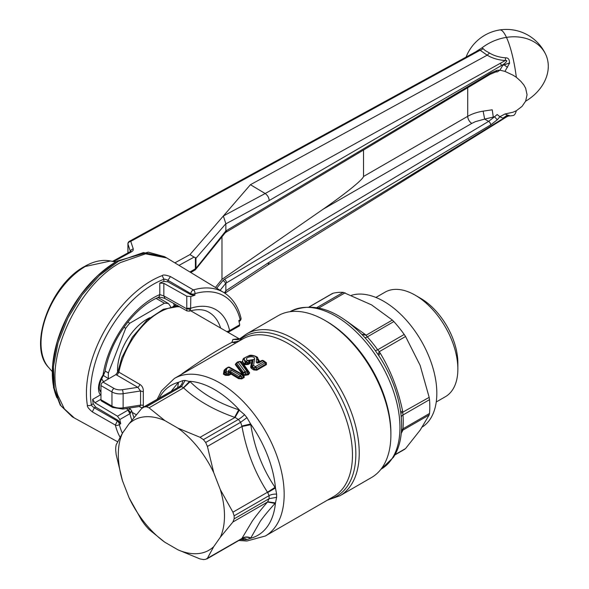 <?xml version="1.0" encoding="UTF-8"?>
<svg xmlns="http://www.w3.org/2000/svg" width="589" height="589" viewBox="0 0 589 589"><rect width="100%" height="100%" fill="white"/><g stroke="black" fill="none" stroke-linecap="round" stroke-linejoin="round"><path stroke-width="0.88" d="M103.37 375.473L108.67 378.786M103.524 381.76L101.551 378.631M105.078 371.033L108.383 372.94L125.707 328.287L123.97 327.285M127.865 322.109L129.779 323.221L164.427 303.21L156.085 298.395M170.825 306.884L168.498 303.578L158.61 297.865A54.865 31.673 120 0 0 157.609 297.703M168.498 303.578A54.865 31.673 120 0 0 164.427 303.21M129.779 323.221A54.865 31.673 120 0 0 125.707 328.287M108.383 372.94A54.865 31.673 120 0 0 108.383 378.366M149.797 317.699A41.871 24.171 120 0 0 117.572 372.719M213.733 546.629L220.308 537.278A75.075 43.343 -120 0 0 220.308 489.599L213.733 472.658A75.075 43.343 -120 0 0 177.974 428.174L164.832 420.583A75.075 43.343 -120 0 0 129.065 423.778L122.497 433.129A75.075 43.343 -120 0 0 122.497 480.808L129.065 497.749A75.075 43.343 -120 0 0 164.832 542.241L177.974 549.824A75.075 43.343 -120 0 0 213.733 546.629L207.409 558.291L205.671 559.344A83.741 48.35 60 0 1 203.396 559.55L200.061 558.946L177.974 549.824M164.832 420.583L149.032 407.831L146.477 406.778A83.741 48.35 60 0 0 144.202 406.977L141.684 408.486L129.065 423.778M220.308 537.278L232.92 521.994L234.135 518.857A83.741 48.35 60 0 0 234.135 515.817L232.92 512.194L220.308 489.599M213.733 472.658L207.409 446.433L205.671 442.472A83.741 48.35 60 0 0 203.396 439.637L200.061 437.296L177.974 428.174M257.592 357.751L258.74 360.733L256.657 359.069C257.364 352.332 238.089 357.206 246.276 361.307L245.252 362.647L243.684 358.326L249.375 355.484C251.893 354.342 258.424 357.228 257.592 357.751L258.159 359.872L257.68 362.522L256.215 361.734C256.473 363.082 257.511 363.369 259.322 362.581L262.51 360.733L263.968 361.69A1.73 0.92 123.7 0 1 264.836 361.602L263.379 360.652A1.73 1.73 0 0 0 261.575 360.608A1.73 1.001 60 0 1 262.51 360.733L263.379 360.652M257.076 357.184L259.477 361.131L258.74 360.733L258.468 362.434L257.68 362.522L261.575 360.608A1.73 1.001 60 0 0 261.383 360.792M257.68 362.522L259.322 362.581M256.657 359.069L256.215 361.734M246.276 361.307L247.719 360.475C242.293 357.656 255.081 354.556 254.61 358.973L253.542 365.46L255.376 366.652L263.968 361.69A1.73 1.001 -120 0 1 264.94 362.949L256.348 367.911A1.73 1.001 -120 0 0 255.376 366.652L254.271 367.941L256.348 367.911L256.37 369.561L254.293 369.303L253.734 369.944L251.304 368.353L252.453 366.756L254.271 367.941L254.293 369.303L251.429 366.94L251.989 366.049L253.542 365.46A1.73 0.95 -57.6 0 0 252.453 366.756L251.989 366.049L253.152 359.599L254.61 358.973M241.387 362.058L249 372.749L248.219 371.637L247.38 372.734A1.73 0.56 -101.8 0 0 246.879 371.254L245.017 371.644L238.044 362.176L239.914 361.675L246.879 371.254L248.219 371.637L241.387 362.058A1.73 1.73 0 0 0 239.598 361.484M224.703 370.002L224.048 370.341L223.415 374.17L224.1 373.838L225.572 374.523L226.169 373.5L226.25 371.88L224.851 372.535L224.1 373.838L224.703 370.002L225.867 368.611L224.851 372.535L226.169 373.5L228.201 373.514L229.865 372.712L230.417 371.512L230.881 373.036L230.446 373.102L230.027 371.733L228.444 370.923C228.856 369.914 229.857 369.664 231.448 370.179L240.268 375.37L241.718 374.538L228.679 367.345L226.78 368.442L226.25 371.88L228.296 371.909L228.444 370.923M242.329 374.656L243.456 374.148L242.727 374.604L242.683 375.797L241.232 376.636L239.163 376.658L230.417 371.512L231.448 370.179M122.497 433.129L116.166 444.783L115.738 447.463A83.741 48.35 60 0 0 115.738 450.504L116.166 454.583L122.497 480.808M129.065 497.749L141.684 520.345L144.202 523.857A83.741 48.35 60 0 0 146.477 526.691L149.032 529.489L164.832 542.241M203.396 439.637L238.361 419.449A8.666 1.981 140.4 0 0 244.568 414.7L238.722 409.738C218.409 403.148 202.211 393.798 190.129 381.679L183.606 387.871L181.449 386.583L146.477 406.778M144.202 406.977L179.166 386.789L143.09 407.33M190.129 381.679L185.196 380.42L181.449 386.583A83.741 48.35 60 0 0 179.166 386.789A8.666 6.869 82.9 0 0 182.818 380.634L178.482 382.298L177.753 387.319M159.207 398.024A86.627 50.013 60 0 1 160.797 395.344A86.627 50.013 60 0 1 178.482 382.298L177.694 387.356M178.084 382.754L171.399 390.986M275.063 503.404L275.461 502.94A86.627 50.013 60 0 1 268.304 525.233A86.627 50.013 60 0 1 250.619 538.28C247.549 536.8 244.663 536.859 241.961 538.449L241.593 538.891L242.756 538.442A8.666 6.869 -97.1 0 1 246.946 539.568L250.619 538.28L260.309 521.243C263.865 516.251 268.783 510.31 275.063 503.404L267.502 502.027L269.099 498.669L234.135 518.857M234.135 515.817L269.099 495.629A83.741 48.35 60 0 1 269.099 498.669L276.631 497.337L275.461 502.94L267.759 501.747M276.631 497.337A87.349 50.433 -120 0 0 276.631 494.164A8.666 4.889 178.9 0 0 269.099 495.629L267.502 492.235L232.92 512.194M276.631 494.164L275.461 487.972L267.759 492.522M275.063 487.339C262.561 468.873 254.463 448.001 250.774 424.721L250.619 423.947A86.627 50.013 60 0 1 275.461 487.972L275.063 487.339L267.502 492.235C254.882 472.695 246.379 450.769 241.983 426.473L240.643 422.284L205.671 442.472M250.774 424.721L241.983 426.473L207.409 446.433M183.451 387.643L189.71 381.297A86.627 50.013 60 0 1 239.392 409.981L235.048 417.432L238.361 419.449A83.741 48.35 60 0 1 240.643 422.284L246.946 417.66L250.619 423.947L241.961 426.031M235.048 417.432L200.061 437.296M238.722 409.738L234.636 417.329C213.512 409.885 196.498 400.064 183.606 387.871L149.032 407.831M264.984 361.749L265.124 361.837A1.73 1.73 0 0 0 264.836 361.602A1.73 0.92 123.7 0 1 264.984 361.749L264.94 362.949L265.963 364.017A0.869 0.501 -120 0 0 266.427 364.635L256.833 370.172L253.734 369.944M249.743 361.44L250.296 361.499L250.251 363.28A0.869 0.501 -120 0 1 249.699 362.61L249.743 361.44L250.082 361.69L248.926 360.645L248.963 361.889L247.52 362.728L247.505 363.877L244.825 363.707L245.252 362.647L247.52 362.728A1.73 1.001 -120 0 0 246.386 361.366L244.84 364.65L243.294 363.774L249.655 372.925L249 372.749L248.249 373.963L247.38 372.734L245.525 373.124L245.193 374.56L248.249 373.963L248.477 374.692L249.655 372.925M248.926 360.645A1.73 1.06 117 0 0 248.691 360.439A1.73 1.06 117 0 0 247.829 360.534A1.73 1.001 -120 0 1 248.963 361.889L249.699 362.61L247.505 363.877L248.057 364.547L244.84 364.65M248.58 360.387L253.152 359.599L252.526 360.453L248.691 360.439A1.73 1.73 0 0 1 249.11 360.748M248.816 360.593L247.719 360.475M241.615 362.382L243.014 362.08L242.616 361.83L242.948 359.275L243.765 358.222M241.424 362.102L239.914 361.675M243.014 362.08L243.883 363.155L242.558 363.56M237.581 362.176A1.73 0.486 74.6 0 1 237.728 361.992A1.73 0.486 74.6 0 1 238.044 362.176L236.749 363.258L243.552 372.675L245.017 371.644L245.525 373.124L243.552 372.675L243.279 373.831L235.924 364.024L235.843 363.487L237.581 362.176L235.283 364.569L236.425 363.074M241.431 362.11L242.616 361.83L241.387 362.257M228.201 373.514L228.296 371.909A1.73 1.443 -170.6 0 1 229.865 372.712L230.343 373.779L228.694 374.597L228.635 375.392L225.521 375.326L225.572 374.523L228.694 374.597L228.201 373.514M242.948 375.06L243.846 374.501L243.279 373.831L242.55 374.354L235.283 364.569M241.961 538.449L207.409 558.291M250.774 537.971C247.638 536.55 244.707 536.667 241.983 538.331L252.386 520.948C256.134 515.669 261.17 509.36 267.502 502.027L232.92 521.994M256.833 370.172A0.869 0.501 -120 0 1 256.37 369.561L265.963 364.017L266.162 362.912L265.124 361.837M249.221 361.175L249.765 361.226C249.714 360.004 250.399 359.85 251.812 360.777L252.526 360.453L251.429 366.94L250.664 367.241L251.304 368.353M244.31 364.377L244.825 363.707L243.883 363.155L243.294 363.774A0.869 0.692 -38.5 0 1 242.683 363.685M243.743 358.252L241.954 362.301A0.869 0.589 -62.1 0 1 241.645 362.375M243.655 375.561L243.713 376.864L241.262 378.278L239.186 378.028L230.881 373.036L230.343 373.779L231.109 374.177L228.635 375.392M239.186 378.028L239.163 376.658L240.268 375.37A1.73 1.001 -120 0 1 241.232 376.636L241.726 378.896L238.626 378.668L239.186 378.028M230.881 373.036L231.109 374.177M230.461 373.131L231.124 374.103L238.626 378.668M243.581 375.487L244.089 375.517L243.456 375.097L243.846 374.501L245.193 374.56L245.429 375.296L248.477 374.692M240.526 539.509L244.568 539.782L242.013 538.677M112.565 407.419A2.886 1.664 -60 0 1 111.969 406.093A11.552 6.67 0 0 0 123.123 407.824A2.886 0.611 -98.8 0 1 122.814 409.068L112.565 407.419L101.558 401.065A2.886 1.664 120 0 1 100.962 399.74L100.962 385.596L111.969 391.95A2.886 1.664 -60 0 1 114.008 388.416A8.666 4.999 0 0 0 122.372 389.704L137.819 387.319L115.923 374.597L103.001 382.062A2.886 1.664 120 0 0 100.962 385.596M265.838 362.64L266.346 362.669L266.427 364.635M266.346 362.669L265.168 361.889M250.296 361.499L249.765 361.226M251.812 360.777L250.664 367.241M259.477 361.131L259.329 362.014M224.88 369.678A0.869 0.501 60 0 1 224.645 369.649L225.153 369.355M224.048 370.341L224.645 369.649M223.415 374.17L225.521 375.326M242.727 374.604A1.73 0.92 123.7 0 0 242.58 374.449A1.73 0.92 123.7 0 0 241.718 374.538A1.73 1.001 -120 0 1 242.683 375.797L243.713 376.864A0.869 0.501 -120 0 0 244.177 377.483L241.726 378.896M244.089 375.517L244.177 377.483M245.429 375.296L243.456 375.097A0.869 0.464 -56.5 0 1 243.316 375.156M229.813 367.47A1.73 1.112 113.6 0 0 229.519 367.241L242.58 374.449A1.73 1.73 0 0 1 242.867 374.692L242.55 374.354M139.799 384.367C142.324 385.942 143.495 388.409 143.318 391.751L140.55 390.978L137.819 387.319A2.886 1.664 -60 0 0 139.799 384.367L117.933 371.622L115.923 374.597M122.814 409.068L139.873 406.425L140.55 405.122L143.318 405.239L143.318 391.751M117.933 371.622L121.835 357.722L132.4 337.129L147.014 320.085L163.374 309.262L178.909 306.376M239.024 338.675L232.905 339.455L231.882 342.415C219.02 348.909 202.55 359.253 182.48 373.455L181.294 374.464M239.237 341.009L231.882 342.415L236.13 342.805M239.281 340.751L241.247 338.734A92.186 53.224 60 0 1 327.749 375.856A92.186 53.224 60 0 1 347.871 485.461A92.186 53.224 60 0 1 328.647 499.443M240.445 340.317L241.247 338.734L240.341 338.623M143.318 405.239C143.495 407.772 142.324 408.31 139.799 406.837L139.659 406.462M232.905 339.455L238.538 339.639M339.89 495.791L371.541 477.51A93.408 53.93 60 0 0 382.04 467.776A93.408 53.93 -120 0 0 390.89 434.748A93.408 53.93 -120 0 0 382.806 393.518A93.408 53.93 -120 0 0 382.04 391.508A93.408 53.93 60 0 0 324.841 320.35A93.408 53.93 60 0 0 278.133 315.719L246.474 334A93.408 53.93 60 0 1 350.389 409.782A93.408 53.93 60 0 1 351.147 484.924A93.408 53.93 60 0 1 350.389 486.058A93.408 53.93 60 0 1 339.89 495.791L327.396 500.164M390.89 434.748L390.89 432.746A90.956 52.517 -120 0 0 383.019 392.598A90.956 52.517 -120 0 0 326.578 321.351L324.841 320.35M436.25 401.978L445.365 396.721A60.35 34.839 -120 0 0 457.859 369.089L457.859 362.964A52.841 30.51 -120 0 0 420.494 298.248L415.186 295.177A60.35 34.839 -120 0 0 394.733 289.398A60.35 34.839 -120 0 0 385.015 292.188L375.9 297.452M457.859 369.089A60.35 34.839 -120 0 0 415.186 295.177M361.882 334.419L365.261 334.486L366.093 335.229L361.86 334.419L364.76 337.49A88.792 51.265 60 0 1 375.377 350.698L378.02 354.526L379.294 351.662L380.06 352.892C390.706 370.459 398.23 389.837 402.611 411.019L402.972 414.987A5.772 2.989 -4.6 0 0 401.286 417.078M401.381 431.766L402.913 430.132L401.367 431.936M401.484 430.345L402.972 428.807L402.913 430.132L429.175 414.965L420.119 430.176L405.563 448.56L394.961 454.679M400.822 413.287L429.175 397.354L429.506 399.673L402.972 414.987A86.627 50.013 60 0 1 402.972 428.807L429.506 413.485L429.175 414.965M378.764 355.69L380.06 352.892M400.601 411.969L402.611 411.019M375.377 350.698L377.674 349.785L379.294 351.662L405.563 336.496L420.119 365.335L429.175 397.354M405.563 336.496L404.209 334.464A86.627 50.013 -120 0 0 393.85 321.572L392.355 320.07L366.093 335.229L367.315 336.893A5.772 1.657 -42.2 0 1 364.76 337.49M318.443 307.885L318.929 307.988M392.355 320.07L371.497 304.844L343.247 292.365A86.627 50.013 -120 0 0 339.183 292.358A86.627 50.013 -120 0 0 332.888 293.285L331.924 293.977M404.209 449.481L405.563 448.56M429.506 413.485A86.627 50.013 -120 0 0 429.506 399.673M351.574 295.273A75.075 43.343 60 0 1 418.345 336.091A75.075 43.343 60 0 1 430.331 418.897A75.075 43.343 60 0 1 422.276 427.025M130.552 251.967L130.714 251.385L112.771 261.258L114.104 261.347L113.132 261.531M130.36 251.636L131.693 251.717L114.104 261.347L115.915 261.744M485.535 50.75A24.922 13.238 -1.3 0 1 483.12 48.57A5.772 4.476 -41 0 1 480.116 50.234L487.169 55.182L250.428 184.703L189.96 254.603L174.867 262.856M250.428 184.703L265.175 193.516L223.349 216.001L225.852 223.702L195.968 258.24L189.96 254.603M117.586 441.743L74.361 417.991L64.363 408.906L57.869 395.41C44.558 357.089 78.587 284.966 120.561 262.525L145.564 253.837L166.761 257.953L223.82 292.527A90.986 52.531 -60 0 0 195.46 289.354A90.986 52.531 -60 0 0 195.43 289.361A90.986 52.531 -60 0 0 195.15 289.435A90.986 52.531 -60 0 0 193.391 289.913A2.886 1.598 120.2 0 0 190.851 293.661L190.851 294.706L167.931 281.829L163.882 281.387A86.193 49.763 120 0 0 161.806 282.205A86.193 49.763 120 0 0 159.796 283.073L159.796 294.588A5.772 3.733 66.9 0 1 157.985 297.541C148.001 301.863 138.386 309.534 129.124 320.563C116.313 336.444 108.243 353.577 104.916 371.961L103.053 374.994L103.399 375.429L104.916 371.961M500.341 63.347L501.534 65.46L269.188 200.547C269.018 197.713 267.686 195.371 265.175 193.516L505.259 60.557C509.11 59.901 504.471 63.641 503.367 64.422L503.816 64.819L509.669 62.949L504.964 71.387L512.967 75.156L516.332 77.269L520.831 81.319L523.871 85.015L525.66 88.262L527.059 94.733L525.66 101.117L522.031 106.395L516.325 110.761L512.975 112.241L504.964 113.979L507.475 115.046L503.97 117.461L509.669 115.665L507.475 115.046M485.542 50.75L489.547 53.017A24.871 14.224 2.2 0 0 489.967 53.29A24.871 14.224 2.2 0 0 505.561 57.81L505.259 60.557C498.404 60.019 492.514 58.311 487.596 55.432L487.177 55.175L489.54 53.025M129.425 241.284A2.886 2.886 0 0 0 127.923 243.824L127.968 244.104A2.886 2.415 161.6 0 1 130.758 241.372A2.886 1.708 -118.7 0 0 129.425 241.284L478.489 50.308L480.116 50.234L130.758 241.372L133.298 248.992A2.886 2.415 161.6 0 0 130.515 251.54M225.852 223.702L225.845 230.94L225.44 231.448A5.772 3.335 180 0 1 226.515 230.542L225.845 230.94M110.518 261.001L85.324 266.471A62.655 36.172 120 0 0 46.951 314.202A62.655 36.172 120 0 0 48.629 367.477L52.237 371.549M483.12 48.57L481.935 47.878L475.529 51.928M516.339 77.365A43.314 9.152 -98.8 0 0 506.459 37.372A43.314 34.162 155.1 0 1 545.745 54.505A43.314 43.314 0 0 0 466.061 57.104A43.314 43.314 0 0 1 499.833 29.936A43.314 9.152 81.2 0 1 506.459 37.372A43.314 34.162 -24.9 0 0 481.935 47.878M505.561 57.81C508.329 57.781 509.618 59.496 509.411 62.964A28.876 16.669 -0 0 0 509.669 62.949M509.411 62.964L502.719 65.416L499.906 70.172L504.964 71.387M525.683 101.175A43.314 34.162 155.1 0 0 545.745 54.505A43.314 43.314 0 0 0 499.833 29.936M513.078 115.54A43.314 43.314 0 0 1 508.646 115.996A43.314 43.314 0 0 0 513.078 115.54A43.314 9.152 -98.8 0 0 516.339 110.717M507.475 67.323L503.97 64.746M497.315 71.858L495.82 71.932L497.249 70.275L499.906 70.172L497.366 71.865M224.991 293.278L225.852 290.892L225.845 283.743M508.705 115.989L509.419 115.687M504.964 113.979L499.906 116.732L497.16 114.531L494.561 116.747L493.295 117.064L492.22 109.797L483.142 111.159A34.648 20.004 -0 0 0 471.266 114.538A34.648 20.004 -0 0 0 467.725 116.32L363.531 176.472C362.603 180.322 340.17 197.448 322.919 209.353L221.987 279.348L221.987 236.8M363.531 176.472L363.531 150.011M221.987 279.348L215.441 287.454M268.054 264.836L501.21 120.266L501.534 119.501L269.188 262.23L268.054 264.836L225.123 293.094M497.249 119.81L494.561 116.747L488.612 121.378A2.886 1.693 59.1 0 1 490.689 124.897L497.249 119.803L499.906 116.732L502.719 118.131L503.97 117.461L503.367 118.345C507.092 116.747 507.725 116.335 505.259 117.123M506.871 116.71L508.771 115.974L507.585 116.04M216.723 288.227L222.819 280.681A2.886 2.135 38.9 0 1 225.44 283.743L226.515 282.83A5.772 3.335 0 0 0 225.44 283.743L220.139 290.303M483.142 111.159L484.659 119.096L493.295 117.064M100.962 391.096L99.813 390.397M100.734 391.987L100.962 392.429M176.236 304.874A2.886 2.032 165.5 0 0 174.248 305.75L174.565 306.354M100.962 393.908L100.461 394.88L100.962 395.005M174.256 305.75L177.105 306.273M131.656 410.813L129.933 413.684L127.931 410.165L117.483 416.195L94.895 402.766L92.635 399.401A86.193 49.763 120 0 0 92.885 401.573A86.193 49.763 120 0 0 93.217 403.782L95.624 407.065L118.242 420.48L120.73 423.712A86.193 49.763 -60 0 1 120.252 421.672A86.193 49.763 -60 0 1 120.149 421.194A86.193 49.763 -60 0 1 119.832 419.515L117.483 416.195M131.664 410.85L130.302 408.994L127.931 410.165M92.635 399.401L100.461 394.88A16.787 9.696 120 0 1 103.053 374.994A72.189 41.679 120 0 1 128.755 319.238A72.189 41.679 120 0 1 159.796 294.588L163.845 295.928L165.06 298.579M159.796 283.073L163.845 283.346L186.772 296.193L190.814 296.569L190.593 309.35L186.713 308.798L186.949 310.904M226.912 331.688L229.607 330.628L228.974 331.975M190.593 309.35L189.187 311.161M130.787 412.933L128.365 409.848L126.171 408.545M228.517 331.246L228.09 332.373M227.987 332.424L239.362 325.975L239.708 324.797L229.607 330.628A72.189 41.679 -60 0 0 190.814 308.238L186.772 308.253L186.713 308.798L163.845 295.928L163.845 283.346M239.708 324.797A86.193 49.763 120 0 0 239.392 323.118A86.193 49.763 120 0 0 239.289 322.639A86.193 49.763 120 0 0 238.81 320.6L240.202 319.798A2.886 2.025 -13.9 0 0 240.967 317.927L240.275 315.387C237.168 305.028 231.683 297.416 223.82 292.527M87.363 405.247A91.641 52.907 -60 0 1 162.218 275.586C163.065 274.599 165.811 274.923 170.449 276.558L167.931 280.298C165.627 279.267 164.279 278.921 163.882 279.267A88.755 51.243 120 0 0 91.376 404.842A2.886 1.929 -9.3 0 1 87.363 405.247C86.929 406.469 88.586 408.685 92.318 411.888L115.356 425.074L117.336 421.002L118.242 420.48M170.449 276.558L193.391 289.913A2.886 2.025 -106.1 0 1 194.9 293.639A88.1 50.868 -60 0 1 239.546 317.39A88.1 50.868 -60 0 1 240.202 319.798A2.886 1.664 60 0 1 239.605 321.123A2.886 2.886 0 0 0 240.967 317.927M93.217 403.782L91.376 404.842C91.28 405.357 92.259 406.351 94.299 407.831L95.624 407.065M190.814 296.569A86.193 49.763 -60 0 1 192.434 296.002A86.193 49.763 -60 0 1 192.897 295.855A86.193 49.763 -60 0 1 194.9 295.244L194.9 293.639A2.886 1.664 180 0 1 190.851 293.661L167.931 280.298L167.931 281.829M162.218 275.586L163.882 279.267L163.882 281.387M92.318 411.888L94.299 407.831L117.336 421.002A2.886 1.664 -120 0 1 119.339 424.514A2.886 2.025 166.1 0 1 115.356 425.074A90.986 52.531 -60 0 0 115.9 427.113A90.986 52.531 -60 0 0 115.908 427.143A90.986 52.531 -60 0 0 116.033 427.555A90.986 52.531 -60 0 0 120.046 437.148M190.851 294.706L194.9 295.244M225.867 368.611A1.73 1.001 60 0 1 226.058 368.427L227.958 367.33A1.73 1.73 0 0 1 229.519 367.241L229.519 367.241A1.73 1.112 113.6 0 0 228.679 367.345A1.73 1.001 60 0 0 227.958 367.33A1.73 1.001 60 0 0 227.766 367.514M224.983 369.649L225.594 368.824A1.73 1.73 0 0 1 226.058 368.427A1.73 1.001 60 0 1 226.78 368.442A1.73 1.48 10 0 0 225.44 369.104M185.196 380.42A87.349 50.433 -120 0 0 182.818 380.634M246.946 417.66A87.349 50.433 -120 0 0 244.568 414.7M244.568 539.782A87.349 50.433 -120 0 0 246.946 539.568M100.962 399.74L111.969 406.093L111.969 391.95A11.552 6.67 0 0 0 123.123 393.673A2.886 0.611 -98.8 0 0 122.372 389.704M123.123 407.824L123.123 393.673L140.55 390.978L140.55 405.122L123.123 407.824M103.001 382.062L114.008 388.416M174.381 378.455A90.956 52.517 60 0 1 258.402 420.038A90.956 52.517 60 0 1 276.3 525.417A90.956 52.517 60 0 1 265.337 535.997L333.624 496.571A90.956 52.517 60 0 0 344.594 485.991A90.956 52.517 60 0 0 326.696 380.604A90.956 52.517 60 0 0 242.668 339.028L174.381 378.455L161.526 390.809L157.248 399.158M250.251 363.28L248.057 364.547M179.741 306.847A58.613 33.845 -60 0 0 122.814 358.326A58.613 33.845 -60 0 0 118.897 372.3L116.909 375.245M139.799 406.837L139.254 406.52M290.002 311.706L290.163 311.61A90.956 52.517 60 0 1 374.184 353.186A90.956 52.517 60 0 1 392.083 458.573A90.956 52.517 60 0 1 381.112 469.153L380.95 469.249M401.227 433.408L402.611 430.75M393.85 321.572L367.315 336.893A86.627 50.013 60 0 1 377.674 349.785L404.209 334.464M345.971 320.63L365.261 334.486M332.888 293.285L309.387 306.854M345.132 292.799L318.863 307.966M343.247 292.365L316.882 307.583M133.298 248.992L133.121 250.45L131.693 251.717M74.361 417.991L72.197 416.747L60.777 405.556L54.321 388.438L53.378 366.866L58.039 342.702L67.89 318.023L82.099 294.949L99.431 275.475L118.396 261.28L143.399 252.585L164.596 256.701L166.761 257.953M179.004 265.367L194.282 257.003M56.971 397.884A90.956 52.517 -60 0 1 116.629 261.435M127.968 252.939L127.968 244.104L130.456 251.577M195.393 257.533L195.393 268.834L189.93 271.985M195.968 258.24L195.968 268.356A2.886 2.135 38.9 0 1 195.6 269.467A2.886 2.135 38.9 0 1 195.106 269.88M225.44 231.448L195.968 268.356A2.886 1.664 0 0 1 195.393 268.834A2.886 1.664 60 0 1 194.797 270.152A2.886 2.886 0 0 0 195.6 269.467L225.064 232.979A2.886 2.135 38.9 0 0 225.44 231.875A5.772 3.335 180 0 1 226.515 230.962A2.886 1.693 59.1 0 1 225.926 232.287L490.092 74.347L490.689 73.029L226.515 230.542M269.188 200.547L225.845 223.842M501.534 65.46L503.367 64.422L502.719 65.416M501.563 65.438L500.363 63.332M497.249 70.275L490.689 73.029M224.357 292.866L225.852 290.892M269.188 262.23L225.845 290.76M222.819 280.681L224.438 279.319A2.886 1.693 59.1 0 1 226.515 282.83L490.689 124.897M322.919 209.353L471.804 123.395L475.397 121.636L484.659 119.096L488.612 121.378L224.438 279.319M471.804 123.395A5.772 3.335 60 0 1 467.725 116.32L467.725 87.724M501.21 120.266L503.367 118.345L502.719 118.131M122.387 433.29A88.1 50.868 -60 0 1 119.994 426.922A88.1 50.868 -60 0 1 119.876 426.524A88.1 50.868 -60 0 1 119.339 424.514L120.73 423.712M172.864 306.538L173.645 306.081A2.886 1.664 60 0 1 173.622 306.442M173.549 303.364A63.524 36.68 120 0 1 174.248 305.75A15.955 9.21 120 0 0 173.645 306.081M220.61 328.051A66.41 38.344 120 0 0 208.896 312.28C204.015 309.269 197.462 308.894 189.231 311.147L186.941 310.896L165.023 298.564C161.96 297.335 159.612 296.989 157.985 297.541M131.87 420.171A72.189 41.679 -60 0 1 129.933 413.684L119.832 419.515M100.962 399.268L94.895 402.766M186.772 296.193L186.772 308.253M257.555 362.758L258.387 362.449M239.59 361.484L237.728 361.992A1.73 1.73 0 0 0 237.006 362.397M241.593 538.898L206.835 558.961M242.867 374.692L243.905 375.767M238.839 540.481L246.946 541.004L265.337 535.997M238.795 338.55L190.645 310.749M246.474 334L238.508 339.654M136.302 414.744L132.032 412.278M238.943 338.631L240.467 339.087M377.394 353.584C401.33 388.335 409.259 433.857 393.334 457.395L381.112 469.153M363.325 335.936C337.46 309.35 313.076 301.244 290.163 311.61M332.41 293.477L309.24 306.854M404.746 449.252L394.777 455.01M72.197 416.747L60.247 405.122L53.555 387.724L52.495 366.122L57.037 342.084L66.756 317.581L80.811 294.669L98.024 275.313L116.953 261.133L148.281 252.151L164.596 256.701M48.629 367.477C27.573 346.465 50.499 284.539 84.404 266.552C93.541 261.295 102.125 259.418 110.158 260.92L115.481 262.009M112.227 261.464L112.771 261.258M190.755 272.486L194.797 270.152M127.923 243.817L127.923 252.968M495.82 71.932L490.092 74.347M225.926 232.287L225.064 232.979M501.239 120.252L506.849 116.725M100.962 390.875L99.718 390.124M100.609 391.818C98.201 388.747 99.129 383.284 103.399 375.429M133.961 417.572L131.678 410.894M128.844 408.133L130.279 408.98M239.024 321.454L239.605 321.123"/></g></svg>

